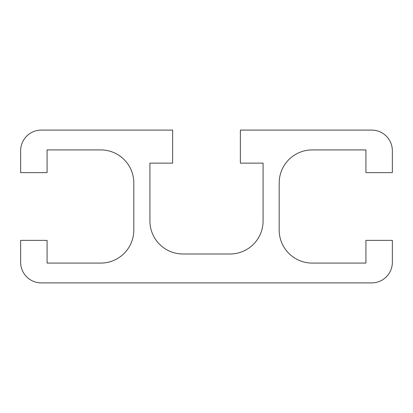 <?xml version="1.0" encoding="UTF-8"?>
<svg xmlns="http://www.w3.org/2000/svg" width="413" height="413" viewBox="0 0 413 413"><rect width="100%" height="100%" fill="white"/><g stroke="black" fill="none" stroke-linecap="round" stroke-linejoin="round"><path stroke-width="0.31" stroke-dasharray="2.06 1.55" d="M47.082 240.366L47.082 263.081L100.772 263.081A33.04 33.04 0 0 0 133.812 230.041L133.812 182.959A33.04 33.04 0 0 0 100.772 149.919L47.082 149.919L47.082 172.634L20.65 172.634L20.65 150.745A20.65 20.65 0 0 1 41.3 130.095L172.634 130.095L172.634 163.135L149.919 163.135L149.919 220.955A33.04 33.04 0 0 0 182.959 253.995L230.041 253.995A33.04 33.04 0 0 0 263.081 220.955L263.081 163.135L240.366 163.135L240.366 130.095L371.7 130.095A20.65 20.65 0 0 1 392.35 150.745L392.35 172.634L365.918 172.634L365.918 149.919L312.228 149.919A33.04 33.04 0 0 0 279.188 182.959L279.188 230.041A33.04 33.04 0 0 0 312.228 263.081L365.918 263.081L365.918 240.366L392.35 240.366L392.35 262.255A20.65 20.65 0 0 1 371.7 282.905L41.3 282.905A20.65 20.65 0 0 1 20.65 262.255L20.65 240.366L47.082 240.366"/><path stroke-width="0.62" d="M47.082 263.081L47.082 240.366L20.65 240.366L20.65 262.255A20.65 20.65 0 0 0 41.3 282.905L371.7 282.905A20.65 20.65 0 0 0 392.35 262.255L392.35 240.366L365.918 240.366L365.918 263.081L312.228 263.081A33.04 33.04 0 0 1 279.188 230.041L279.188 182.959A33.04 33.04 0 0 1 312.228 149.919L365.918 149.919L365.918 172.634L392.35 172.634L392.35 150.745A20.65 20.65 0 0 0 371.7 130.095L240.366 130.095L240.366 163.135L263.081 163.135L263.081 220.955A33.04 33.04 0 0 1 230.041 253.995L182.959 253.995A33.04 33.04 0 0 1 149.919 220.955L149.919 163.135L172.634 163.135L172.634 130.095L41.3 130.095A20.65 20.65 0 0 0 20.65 150.745L20.65 172.634L47.082 172.634L47.082 149.919L100.772 149.919A33.04 33.04 0 0 1 133.812 182.959L133.812 230.041A33.04 33.04 0 0 1 100.772 263.081L47.082 263.081"/></g></svg>
